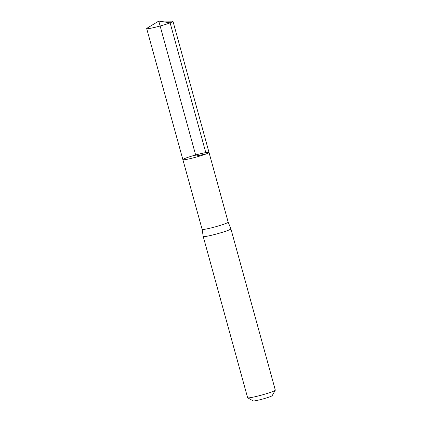 <?xml version="1.0" encoding="UTF-8"?>
<svg xmlns="http://www.w3.org/2000/svg" width="422" height="422" viewBox="0 0 422 422"><rect width="100%" height="100%" fill="white"/><g stroke="black" fill="none" stroke-linecap="round" stroke-linejoin="round"><path stroke-width="0.63" d="M202.127 229.341L203.209 236.457A14.359 1.15 -15.4 0 0 203.209 236.468A14.359 1.15 -15.4 0 0 212.614 235.001A14.359 1.15 -15.4 0 0 227.864 230.444A14.359 1.15 -15.4 0 0 230.892 228.845A14.359 1.15 -15.4 0 0 230.887 228.835L228.175 222.167A13.509 1.081 164.6 0 1 228.175 222.172A13.509 1.081 164.6 0 1 225.327 223.676A13.509 1.081 164.6 0 1 210.979 227.964A13.509 1.081 164.6 0 1 202.127 229.346A13.509 1.081 164.6 0 1 202.122 229.336M202.127 229.346L182.879 159.637A13.557 1.087 -15.4 0 0 191.757 158.25A13.557 1.087 -15.4 0 0 206.158 153.946A13.557 1.087 -15.4 0 0 209.011 152.437A13.557 1.087 -15.4 0 0 195.655 154.99A13.557 1.087 -15.4 0 0 182.879 159.637A13.557 1.087 -15.4 0 0 191.757 158.25A13.557 1.087 -15.4 0 0 206.158 153.946A13.557 1.087 -15.4 0 0 209.011 152.437L172.988 21.322A13.641 1.092 -15.4 0 0 172.403 21.174L158.778 21.1L195.945 156.035L206.158 153.946L170.113 22.841L158.778 21.1L147.114 28.137A13.641 1.092 -15.4 0 0 146.687 28.569A13.641 1.092 -15.4 0 0 155.623 27.172A13.641 1.092 -15.4 0 0 170.113 22.841A13.641 1.092 -15.4 0 0 172.988 21.322M203.209 236.468L247.63 397.735A14.359 1.15 -15.4 0 0 247.698 397.814L253.174 400.9A9.88 0.791 -15.4 0 0 259.968 399.745A9.88 0.791 -15.4 0 0 270.101 396.701A9.88 0.791 -15.4 0 0 272.169 395.667L275.292 390.213A14.359 1.15 -15.4 0 0 275.313 390.107L230.892 228.845M247.698 397.814A14.359 1.15 -15.4 0 0 257.568 396.137A14.359 1.15 -15.4 0 0 272.285 391.711A14.359 1.15 -15.4 0 0 275.292 390.213M228.175 222.172L209.011 152.437M182.879 159.637L146.687 28.569"/></g></svg>
